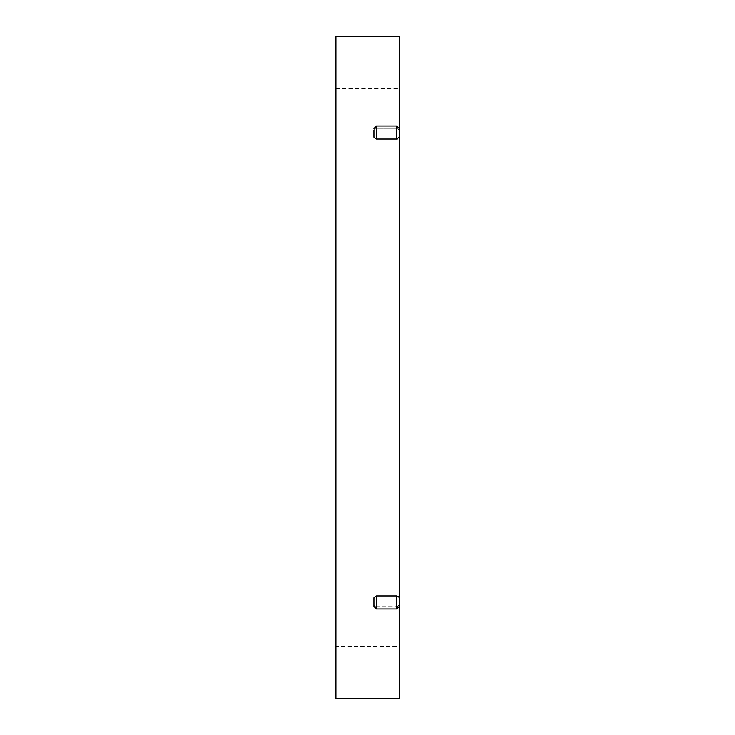 <?xml version="1.0" encoding="UTF-8"?>
<svg xmlns="http://www.w3.org/2000/svg" width="735" height="735" viewBox="0 0 735 735"><rect width="100%" height="100%" fill="white"/><g stroke="black" fill="none" stroke-linecap="round" stroke-linejoin="round"><path stroke-width="0.55" stroke-dasharray="3.67 2.76" d="M335.95 392.848L335.95 698.25M335.95 36.75L335.95 342.152M373.959 604.933L376.495 606.687L373.959 604.933L373.959 597.766L373.959 604.933L373.959 597.766L376.495 595.938L376.495 608.975L376.495 606.687L396.771 606.687L376.495 606.687L376.495 608.975L373.959 606.448M399.289 137.473L399.307 606.448L399.307 604.933L396.771 606.687L396.771 608.975L396.771 606.687M373.959 130.067L376.495 128.313L396.771 128.313L399.307 130.067L396.771 128.313L376.495 128.313L373.959 130.067L373.959 137.234L373.959 128.551L373.959 137.234L376.495 139.062L396.771 139.062L396.771 126.025L396.771 128.313L396.771 126.025L399.307 128.551L399.307 137.234M399.307 36.75L399.307 128.551M398.012 596.168L397.552 596.03M397.185 595.966L376.495 595.938M396.955 606.687L397.598 606.596M399.307 604.933L399.307 698.25M335.95 88.705L399.307 88.705L399.307 646.295L335.95 646.295M396.771 126.025L376.495 126.025L376.495 139.062M399.307 606.448L396.771 608.975L396.771 595.938M376.495 126.025L373.959 128.551M396.771 608.975L376.495 608.975"/><path stroke-width="1.1" d="M335.95 392.848L335.95 342.152M399.206 605.429L399.307 698.25L335.95 698.25L335.95 36.75L399.307 36.75L399.298 129.893M396.771 595.938L396.771 608.975L376.495 608.975L373.959 606.448L373.959 597.766L376.495 595.938L396.771 595.938L399.234 597.325M373.959 606.448L373.959 604.933M399.307 604.933L399.307 137.234L396.771 139.062L376.495 139.062L373.959 137.234L373.959 130.067M399.307 137.234L399.307 130.067M399.307 128.551L396.771 126.025L396.771 139.062L397.552 138.97M398.995 596.893L398.012 596.168M399.307 646.295L399.307 88.705M376.495 608.975L376.495 595.938M376.495 139.062L376.495 126.025L373.959 128.551M396.771 608.975L399.307 606.448M396.771 126.025L376.495 126.025"/></g></svg>
